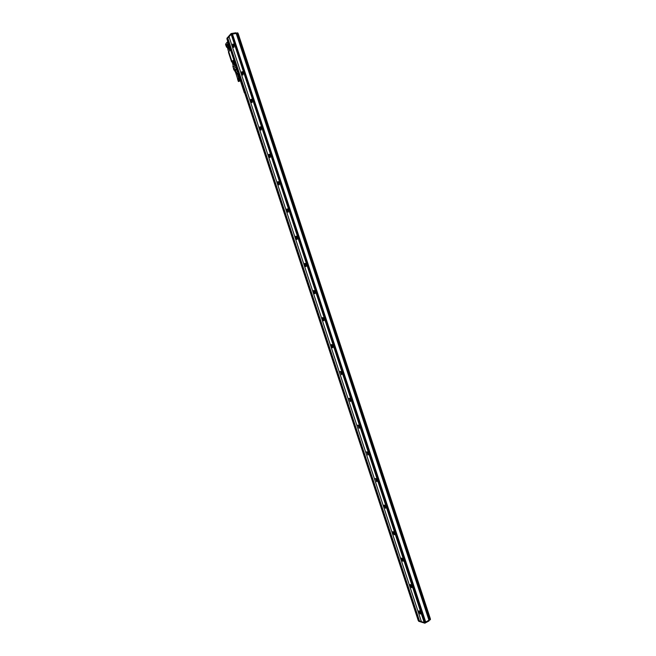 <?xml version="1.0" encoding="UTF-8"?>
<svg xmlns="http://www.w3.org/2000/svg" width="656" height="656" viewBox="0 0 656 656"><rect width="100%" height="100%" fill="white"/><g stroke="black" fill="none" stroke-linecap="round" stroke-linejoin="round"><path stroke-width="0.98" d="M234.684 64.395L233.971 64.526L233.249 62.328L233.421 61.229L233.954 61.385M233.971 64.526L234.602 64.788L234.766 63.985M233.495 61.024L233.257 62.812L233.282 61.147L234.167 61.869L234.602 64.895L233.257 62.812M234.454 65.001L233.331 62.804M233.815 59.893L232.085 61.303L233.315 66.215L233.889 66.715L235.414 64.747M234.094 66.682L235.545 65.149M230.486 49.782L229.001 51.463M228.698 51.537L231.986 61.525M234.061 70.2L232.823 66.166M228.518 43.788L228.378 44.674M226.656 47.289L225.976 45.674M228.468 44.78L228.928 45.034L228.304 44.69L227.066 46.051L228.304 50.988L228.878 51.48L230.379 49.446M234.577 70.167L234.036 70.192L234.495 69.913M233.511 68.905L234.044 70.167L233.856 68.552L236.012 66.609M234.389 70.012L233.856 68.552L234.397 69.88M226.435 45.264L228.296 43.214M226.025 44.116L226.254 45.469L228.313 43.198L227.862 41.828M226.328 45.289L225.877 44.075L226.328 45.289M226.017 43.796L226.386 45.215L228.313 43.198L227.862 41.845M235.594 71.406L235.135 71.865L234.061 68.609L236.021 66.609M225.902 44.067L225.967 45.625M228.427 52.193L231.609 61.943M235.102 69.864L236.168 68.437M235.061 70.085L236.283 68.847M235.192 70.495L236.422 69.257M235.504 71.086L236.57 69.667M227.698 42.033L227.493 42.984L228.05 42.435M227.821 41.664L227.493 42.984L227.304 42.009L225.894 43.714L227.214 42.107M237.472 74.21L236.012 72.677M237.456 74.169L235.578 71.373L235.988 72.668L237.39 71.25L235.889 66.699M238.915 77.08L239.26 76.432M239.104 75.981L238.3 76.662L238.743 76.924M238.817 76.129L238.235 73.341M237.972 73.431L237.415 74.021L238.743 76.891M229.739 48.692L229.567 49.528L228.928 49.257L228.222 47.093L228.526 45.961M228.444 45.936L228.919 46.084M239.629 81.073L238.718 78.408L239.67 81.049M238.497 81.533L239.629 81.123M239.653 81.032L238.341 81.451L237.513 78.9L238.374 81.475M238.341 81.385L239.612 80.95M239.579 80.95L238.792 78.449M239.538 80.942L237.374 74.226M239.497 80.942L238.718 78.433M239.448 80.942L238.669 78.433M239.391 80.95L238.62 78.433M239.325 80.959L238.563 78.441M239.268 80.967L238.505 78.449M239.194 80.983L238.44 78.458M239.235 81.065L238.358 78.425L239.128 81M239.169 81.082L238.374 78.474M239.063 81.016L238.3 78.49M239.104 81.098L238.235 78.449L238.989 81.041M239.046 81.114L238.235 78.507M238.915 81.065L238.046 78.515L238.85 81.09M238.981 81.139L238.161 78.531M238.743 81.229L237.866 78.581L237.521 78.876M238.415 81.311L235.324 71.652M238.448 81.287L237.587 78.802M238.497 81.254L237.628 78.777M238.546 81.229L237.669 78.745M238.595 81.196L237.718 78.72M238.653 81.172L237.767 78.687M238.8 81.205L237.825 78.663M238.718 81.139L237.866 78.581M238.858 81.18L237.89 78.63M238.784 81.114L237.923 78.556M238.915 81.155L237.956 78.605M238.39 78.417L238.817 78.458M239.383 76.826L239.243 77.293M239.046 77.17L239.301 76.563M239.26 76.457L238.85 77.014M235.176 71.824L235.611 71.512M228.083 43.255L227.927 42.419M228.477 45.731L228.239 47.552L228.263 45.854L229.141 46.568L229.559 49.626L228.239 47.552M229.42 49.733L228.313 47.535M238.136 73.39L237.431 74.005M237.907 72.332L237.595 71.389M226.968 39.04L227.304 38.638L418.815 620.814L421.382 621.568M418.815 620.814L418.315 620.674L226.96 39.007M424.571 622.618L231.174 34.284L424.186 622.503L425.441 622.027M230.92 34.588L229.042 36.695L421.39 621.617L424.178 622.478M227.304 38.638L227.78 38.155L419.487 620.986M229.051 36.728L227.78 38.155M231.174 34.284L232.199 34.096L425.457 622.126M227.73 38.163L419.438 621.011M227.279 38.647L418.79 620.822M418.7 621.248L418.528 620.74L418.692 621.273L424.817 623.192L428.95 620.961L428.803 620.33L429.008 620.896M419.094 610.859L420.578 613.852L420.127 614.016L418.643 611.031L419.094 610.859M410.426 584.512L411.902 587.497L411.468 587.678L410 584.693L410.426 584.512M401.743 558.1L403.202 561.085L402.784 561.274L401.333 558.289L401.743 558.1M393.034 531.622L394.477 534.607L394.084 534.804L392.649 531.819L393.034 531.622L392.649 531.819M384.309 505.087L385.736 508.072L385.359 508.269L383.94 505.284L384.309 505.087M375.568 478.486L376.618 481.676L375.568 478.486M366.802 451.82L367.852 455.018L366.802 451.82M358.012 425.088L359.07 428.302L358.012 425.088M349.205 398.299L350.263 401.513L349.205 398.299M340.374 371.444L341.432 374.666L340.374 371.444M331.518 344.523C332.633 345.023 333.076 346.032 332.846 347.557L332.584 347.754C331.477 347.254 331.034 346.237 331.255 344.72L331.518 344.523M322.645 317.537C323.761 318.012 324.195 319.029 323.957 320.587L323.711 320.776C322.604 320.3 322.17 319.283 322.408 317.734L322.645 317.537M313.757 290.485C314.872 290.936 315.298 291.953 315.044 293.552L314.823 293.74C313.707 293.289 313.281 292.264 313.535 290.674L313.757 290.485M304.843 263.376C305.958 263.794 306.385 264.819 306.114 266.451L305.909 266.631C304.794 266.205 304.376 265.18 304.638 263.548L304.843 263.376M295.905 236.193C297.02 236.586 297.439 237.62 297.16 239.292L296.979 239.465C295.864 239.063 295.446 238.03 295.725 236.357L295.905 236.193M286.943 208.952C288.066 209.313 288.476 210.355 288.181 212.068L288.025 212.224C286.902 211.855 286.492 210.814 286.787 209.1L286.943 208.952M277.964 181.638C279.087 181.974 279.497 183.024 279.185 184.779L279.046 184.918C277.923 184.582 277.521 183.532 277.832 181.778L277.964 181.638M268.968 154.267C270.092 154.57 270.485 155.628 270.165 157.432L270.051 157.555C268.927 157.243 268.525 156.185 268.853 154.39L268.968 154.267M259.94 126.821C261.072 127.108 261.465 128.166 261.129 130.019L261.031 130.118C259.907 129.831 259.514 128.773 259.85 126.928L259.94 126.821M250.895 99.318C252.027 99.564 252.412 100.639 252.06 102.533L251.986 102.623C250.863 102.361 250.477 101.286 250.822 99.4L250.895 99.318M241.834 71.742C242.958 71.963 243.343 73.046 242.974 74.989L242.925 75.055C241.793 74.825 241.416 73.743 241.777 71.799L241.834 71.742M232.741 44.1C233.872 44.296 234.249 45.387 233.872 47.38L233.839 47.421C232.708 47.216 232.331 46.125 232.716 44.141L232.757 44.091M231.224 34.243L231.199 33.546L235.742 32.8L236.012 33.44M231.019 33.628L226.919 38.278M428.876 620.502L430.393 619.649L430.246 619.002M430.336 618.952L238.153 33.505L237.513 33.636L429.901 619.198L430.336 618.952L238.071 33.497M428.876 619.83L429.852 619.182M425.564 622.068L428.999 620.199L236.242 33.431L232.322 34.096M419.127 610.875L420.627 613.713M410.492 584.529L411.943 587.374M401.825 558.125L403.243 560.97M393.149 531.647L394.527 534.509M384.441 505.112L385.777 507.982M375.724 478.519L377.011 481.397M366.983 451.853L368.229 454.747M358.217 425.129L359.422 428.032M349.435 398.331L350.591 401.259M340.628 371.476L341.743 374.42M331.805 344.556L332.871 347.516M322.957 317.57L323.982 320.546M314.093 290.518L315.069 293.519M305.204 263.4L306.131 266.426M296.291 236.217L297.176 239.268M287.361 208.969L288.197 212.044M278.406 181.655L279.202 184.762M269.427 154.267L270.182 157.407M260.432 126.821L261.145 129.986M251.404 99.31L252.084 102.508M242.359 71.725L242.999 74.956M233.298 44.075L233.88 47.322M236.349 33.727L237.48 33.62M235.939 33.144L237.685 32.857L237.964 33.513L237.767 32.874M251.527 99.4L252.142 102.402M332.174 344.826L332.969 347.229M341.038 371.78L341.825 374.166M349.878 398.659L350.657 401.046M358.693 425.482L359.48 427.86M367.491 452.238L368.27 454.616L367.434 452.181M376.265 478.929L377.036 481.283L375.831 478.568M385.023 505.563L385.777 507.867M393.756 532.131L394.494 534.378M237.562 33.579L429.901 619.198M237.365 33.563L429.754 619.338M419.233 610.916L420.644 613.606M410.59 584.578L411.968 587.259M401.931 558.166L403.268 560.864M393.247 531.696L394.551 534.394L393.805 532.188M384.547 505.161L385.81 507.875L385.064 505.62M367.089 451.902L368.262 454.633M358.332 425.178L359.447 427.917M349.55 398.389L350.648 401.111M340.726 371.55L341.784 374.305M331.911 344.613L332.92 347.409M323.047 317.652L324.031 320.44M314.199 290.575L315.118 293.412M305.302 263.458L306.188 266.32M296.397 236.275L297.234 239.161M287.459 209.034L288.255 211.937M278.505 181.72L279.259 184.656M269.526 154.34L270.239 157.301M260.498 126.92L261.203 129.888M242.458 71.799L243.056 74.85M233.397 44.165L233.954 47.24M234.266 62.148L233.249 62.328M234.668 64.501L234.036 64.616M234.217 62.008L233.233 62.189M235.619 65.37L235.947 66.379M234.102 68.527L235.176 71.783M237.521 71.151L236.078 72.816M238.03 72.718L236.824 73.923M225.574 44.419L225.967 45.674M229.657 49.134L228.928 49.257M229.256 46.92L228.222 47.093M229.206 46.781L228.206 46.945M229.633 49.241L228.993 49.348M237.849 73.456L237.398 73.907M234.11 46.232L233.798 45.264M226.443 45.075L225.943 43.583M424.817 623.192L424.629 622.626M425.006 623.159L424.809 622.552M428.753 620.363L428.95 620.961M425.424 622.216L232.117 34.079M424.752 622.585L231.347 34.202M231.412 34.194L231.199 33.546M235.955 33.448L235.742 32.8M227.107 38.835L226.91 38.237L227.091 38.852M430.393 619.649L430.197 619.034M394.461 534.369L393.698 532.065L394.436 534.361M385.736 507.851L384.965 505.497L385.72 507.842M376.191 478.847L376.979 481.266L376.216 478.872M340.964 371.698L341.801 374.256L340.989 371.722M332.953 347.286L332.125 344.777M377.061 481.25L376.314 478.987M368.278 454.559L367.54 452.296M359.488 427.81L358.742 425.531M350.673 400.988L349.919 398.709M341.833 374.109L341.079 371.829M332.977 347.163L332.223 344.876M428.967 620.24L236.201 33.407M425.711 622.052L232.454 34.022M425.596 622.077L232.339 34.071M237.907 33.522L237.685 32.857M239.194 77.137L244.368 92.881M418.29 620.658L226.951 39.024M425.482 622.142L232.199 34.096M384.35 505.087L383.94 505.284M375.642 478.495L375.207 478.683M366.909 451.828L366.458 452.025M358.151 425.104L357.692 425.301M349.377 398.315L348.902 398.504M340.579 371.46L340.087 371.649M331.764 344.539L331.255 344.72M322.924 317.553L322.408 317.734M314.06 290.501L313.535 290.674M305.171 263.384L304.638 263.548M296.266 236.201L295.725 236.357M287.336 208.952L286.787 209.1M278.382 181.638L277.832 181.778M269.403 154.258L268.853 154.39M260.399 126.805L259.85 126.928M251.371 99.286L250.822 99.4M242.326 71.701L241.777 71.799M233.257 44.042L232.716 44.141M236.029 33.44L235.824 32.816M430.451 619.584L430.262 618.993M368.221 454.624L367.409 452.156M332.945 347.319L332.1 344.753M430.393 618.887L238.153 33.505M428.999 620.199L236.25 33.415"/></g></svg>
